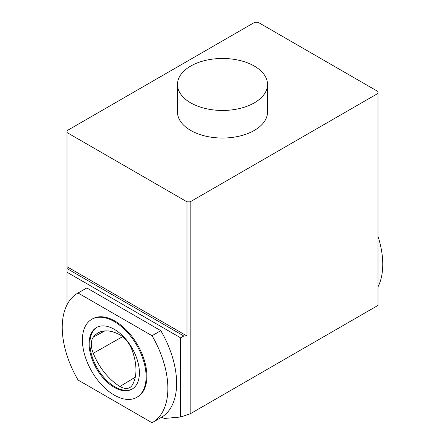<?xml version="1.0" encoding="UTF-8"?>
<svg xmlns="http://www.w3.org/2000/svg" width="445" height="445" viewBox="0 0 445 445"><rect width="100%" height="100%" fill="white"/><g stroke="black" fill="none" stroke-linecap="round" stroke-linejoin="round"><path stroke-width="0.67" d="M78.059 293.005A74.682 43.115 -120 0 0 77.714 293.199A74.682 43.115 -120 0 0 78.059 380.036L152.045 422.75A74.682 43.115 -120 0 0 152.396 422.555A74.682 43.115 -120 0 0 152.045 335.719L78.059 293.005L86.814 287.948A74.682 43.115 -120 0 0 86.469 288.143L77.714 293.199M136.776 397.341L137.572 396.879A45.04 26.005 -120 0 0 146.9 376.264A45.04 26.005 -120 0 0 127.242 330.941A45.04 26.005 -120 0 0 92.538 318.876L91.737 319.332A45.04 26.005 60 0 1 126.447 331.397A45.04 26.005 60 0 1 146.105 376.72A45.04 26.005 60 0 1 136.776 397.341A45.04 26.005 60 0 1 91.737 371.336A45.04 26.005 60 0 1 91.737 319.332M132.087 385.331A45.023 25.994 -120 0 0 131.987 349.909A19.135 11.047 -120 0 0 119.894 334.863A45.023 25.994 -120 0 0 98.378 332.743A45.023 25.994 -120 0 0 93.322 337.11A19.135 11.047 -120 0 0 93.278 353.297A45.023 25.994 -120 0 0 119.95 386.477A19.135 11.047 -120 0 0 129.94 387.473A19.135 11.047 -120 0 0 132.087 385.331M139.407 372.854A35.567 20.537 -120 0 0 123.882 337.06A35.567 20.537 -120 0 0 96.476 327.531A35.567 20.537 -120 0 0 96.476 368.605A35.567 20.537 -120 0 0 132.043 389.141A35.567 20.537 -120 0 0 139.407 372.854M132.438 388.902A35.567 20.537 60 0 1 115.055 386.916A35.567 20.537 60 0 1 91.926 355.939A35.567 20.537 60 0 1 96.877 327.309M152.045 335.719L160.801 330.663L86.814 287.948M378.016 236.323A74.682 43.115 60 0 1 378.016 286.803M190.187 413.828L378.016 305.381L378.016 91.542L257.994 22.25L254.813 22.25L66.984 130.691L66.984 132.532L187 201.824L190.187 201.824L190.187 413.828L180.637 417.01L180.637 337.844L183.818 336.003L187 336.003L187 201.824M378.016 93.383L190.187 201.824M177.477 84.467L177.477 112.04A45.023 25.994 0 0 0 222.5 138.033A45.023 25.994 0 0 0 267.523 112.04L267.523 84.467A45.023 25.994 0 0 0 239.727 60.453A45.023 25.994 0 0 0 190.666 66.088A45.023 25.994 0 0 0 177.477 84.467A45.023 25.994 0 0 0 222.5 110.46A45.023 25.994 0 0 0 267.523 84.467M152.396 422.555L161.151 417.499A74.682 43.115 -120 0 0 161.863 417.071L164.288 418.472L180.637 417.01M66.984 132.532L66.984 268.546L183.818 336.003M66.984 266.711L187 336.003M161.863 417.071A74.682 43.115 -120 0 0 160.801 330.663M66.984 268.546L66.984 272.223L180.637 337.844M66.984 272.223L66.984 304.886M122.575 336.665L93.278 353.297M135.274 377.188L119.95 386.477M104.836 330.913L93.322 337.11"/></g></svg>
